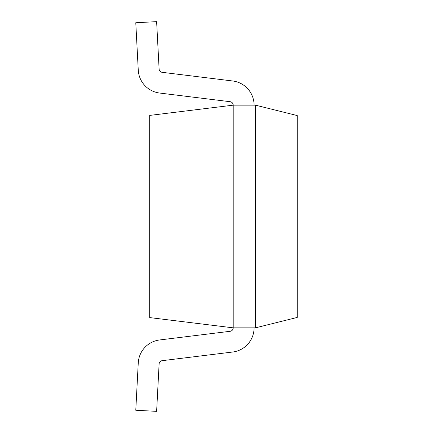 <?xml version="1.0" encoding="UTF-8"?>
<svg xmlns="http://www.w3.org/2000/svg" width="433" height="433" viewBox="0 0 433 433"><rect width="100%" height="100%" fill="white"/><g stroke="black" fill="none" stroke-linecap="round" stroke-linejoin="round"><path stroke-width="0.65" d="M255.47 327.841L297.222 317.432L297.222 115.568L255.47 105.159L255.47 327.841L233.203 327.841A3.48 3.48 0 0 1 230.145 331.294A3.48 3.48 0 0 0 233.203 327.841L233.203 105.159A3.48 3.48 0 0 0 230.145 101.706L159.615 93.041A24.356 24.356 0 0 1 138.262 70.146L135.778 22.743L138.262 70.146L135.778 22.743L156.627 21.65L159.111 69.053A3.48 3.48 0 0 0 162.159 72.322L232.689 80.982A24.356 24.356 0 0 1 254.079 105.159M254.079 327.841A24.356 24.356 0 0 1 232.689 352.018L162.159 360.678A3.48 3.48 0 0 0 159.111 363.947L156.627 411.35L135.778 410.257L138.262 362.854A24.356 24.356 0 0 1 159.615 339.959L230.145 331.294A3.48 3.48 0 0 0 233.203 327.841L149.694 317.589L149.694 115.411L233.203 105.159L255.47 105.159M230.145 101.706A3.48 3.48 0 0 1 233.203 105.159A3.48 3.48 0 0 0 230.145 101.706M135.778 410.257L138.262 362.854L135.778 410.257"/></g></svg>
